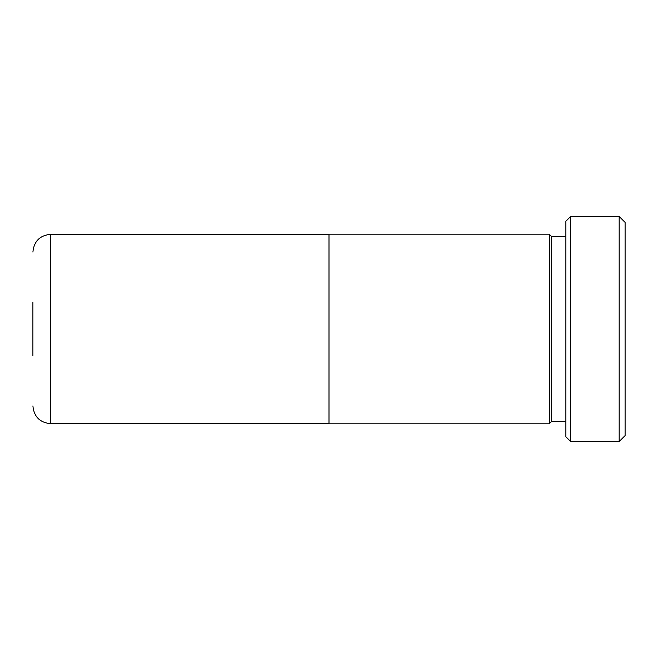 <?xml version="1.0" encoding="UTF-8"?>
<svg xmlns="http://www.w3.org/2000/svg" width="658" height="658" viewBox="0 0 658 658"><rect width="100%" height="100%" fill="white"/><g stroke="black" fill="none" stroke-linecap="round" stroke-linejoin="round"><path stroke-width="0.99" d="M32.9 355.649L32.9 302.351M329 329L329 423.81L549.356 423.81L549.356 234.19L329 234.19L329 329M619.178 216.482L625.1 222.404L625.1 435.596L619.178 441.518L619.178 216.482L570.618 216.482L570.618 441.518L565.88 436.78L565.88 221.22L570.618 216.482M565.88 421.383L551.667 421.383L551.667 236.617L549.356 234.306M329 234.306L50.666 234.306L50.666 423.694C39.875 422.642 33.953 416.72 32.9 405.928M329 423.694L50.666 423.694M551.667 421.383L549.356 423.694M619.178 441.518L570.618 441.518M565.88 236.617L551.667 236.617M50.666 234.306C39.875 235.358 33.953 241.28 32.9 252.072"/></g></svg>
